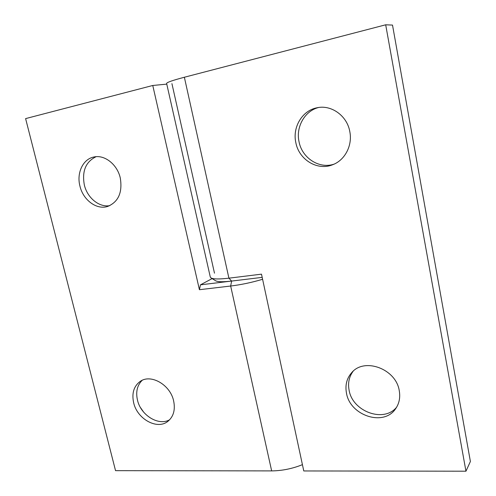 <?xml version="1.0" encoding="UTF-8"?>
<svg xmlns="http://www.w3.org/2000/svg" width="496" height="496" viewBox="0 0 496 496"><rect width="100%" height="100%" fill="white"/><g stroke="black" fill="none" stroke-linecap="round" stroke-linejoin="round"><path stroke-width="0.74" d="M334.106 164.133C319.182 169.248 301.934 157.97 299.001 141.571C295.777 126.976 304.668 111.005 318.519 107.514M349.804 131.576C352.668 145.539 344.838 160.295 332.655 164.74C317.397 171.07 298.846 159.65 295.802 142.488C292.373 127.193 302.244 110.515 316.963 107.787C331.278 104.458 347.119 115.785 349.804 131.576M396.626 407.191C383.761 423.224 352.365 411.444 349.085 390.116C347.752 382.968 349.103 376.675 353.127 371.25M399.255 390.662C400.458 397.538 399.224 403.589 395.56 408.816C383.637 426.889 349.872 415.474 346.462 393.055C345.005 385.063 346.772 378.243 351.757 372.595C364.386 357.281 396.019 368.819 399.255 390.662M385.69 24.8L184.363 77.246C172.689 80.34 166.774 82.404 166.619 83.433L210.304 277.09L210.998 277.921C213.342 279.211 219.319 279.291 228.916 278.169L261.497 274.158L303.775 470.952L465.955 471.2L470.394 461.503L392.51 25.079L385.69 24.8L465.955 471.2M262.186 277.369L231.626 281.065C223.113 282.044 217.794 281.945 215.655 280.779L210.998 277.921M169.682 419.715C158.646 426.343 140.746 415.226 137.46 400.061C135.644 391.821 137.218 385.237 142.178 380.327M133.641 402.696C131.645 393.26 133.821 386.173 140.17 381.43C150.784 373.618 170.277 384.722 173.631 400.886C175.441 409.746 173.557 416.541 167.977 421.265C157.331 430.249 137.138 419.07 133.641 402.696M109.771 205.642C99.181 207.607 87.315 197.867 84.339 184.983C81.834 171.157 85.752 161.733 96.088 156.705M79.943 186.105C76.452 173.011 82.925 159.067 93.862 157.015C104.551 154.423 117.292 164.418 120.28 177.959C122.63 192.417 118.432 201.909 107.7 206.435C96.67 210.118 83.136 200.074 79.943 186.105M262.595 279.279C251.943 282.46 241.298 284.71 230.665 286.031L199.417 289.707L152.762 85.479L25.606 118.606L115.543 470.661L271.659 470.902L230.665 286.031L231.626 281.065L200.465 284.834L212.108 278.603M302.424 464.659C292.392 468.701 282.137 470.778 271.659 470.902M143.679 412.17L140.473 407.563M171.926 83.632L214.483 273.172M152.762 85.479L166.774 84.128M199.417 289.707L200.465 284.834M184.363 77.246L228.916 278.169L231.626 281.065"/></g></svg>
